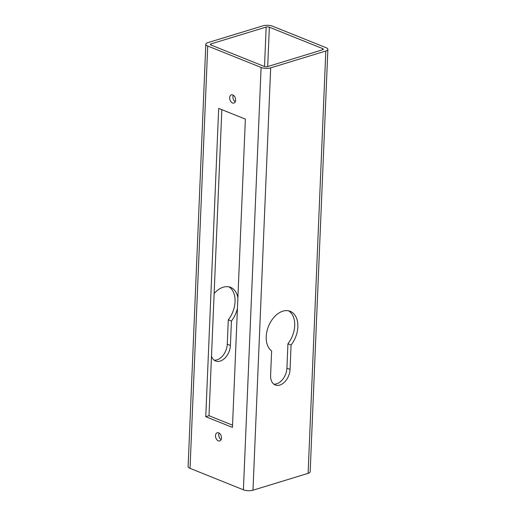 <?xml version="1.0" encoding="UTF-8"?>
<svg xmlns="http://www.w3.org/2000/svg" width="516" height="516" viewBox="0 0 516 516"><rect width="100%" height="100%" fill="white"/><g stroke="black" fill="none" stroke-linecap="round" stroke-linejoin="round"><path stroke-width="0.77" d="M215.501 435.639A4.289 2.838 -107 0 0 219.739 440.941A4.289 2.838 -107 0 0 221.467 438.039A4.289 2.838 -107 0 0 217.23 432.737A4.289 2.838 -107 0 0 215.501 435.639M219.1 433.053A4.289 2.838 -107 0 0 218.745 434.653A4.289 2.838 -107 0 0 221.112 439.632M229.665 97.769A4.289 2.838 -107 0 0 233.903 103.071A4.289 2.838 -107 0 0 235.631 100.162A4.289 2.838 -107 0 0 231.394 94.86A4.289 2.838 -107 0 0 229.665 97.769M233.264 95.183A4.289 2.838 -107 0 0 232.91 96.776A4.289 2.838 -107 0 0 235.27 101.762M211.502 356.105A13.551 8.978 111.9 0 0 215.624 361.019A13.551 8.978 111.9 0 0 230.407 345.468L231.426 321.049L228.291 319.791L227.266 344.211A13.551 8.978 -68.1 0 1 214.14 360.162M228.962 286.864A22.02 14.59 -68.1 0 1 235.051 301.705A22.02 14.59 -68.1 0 1 228.291 319.791M231.426 321.049A22.02 14.59 111.9 0 0 237.437 308.42M237.882 297.829A22.02 14.59 111.9 0 0 230.588 287.354A22.02 14.59 111.9 0 0 214.127 293.565M291.082 345.01L290.057 369.43A13.551 8.978 -68.1 0 1 275.273 384.981A13.551 8.978 -68.1 0 1 270.597 375.371L271.622 350.951A22.02 14.59 -68.1 0 1 266.217 336.58A22.02 14.59 -68.1 0 1 290.237 311.316A22.02 14.59 -68.1 0 1 297.842 326.925A22.02 14.59 -68.1 0 1 291.082 345.01L287.941 343.753L286.915 368.172A13.551 8.978 -68.1 0 1 273.796 384.123M288.612 310.825A22.02 14.59 -68.1 0 1 294.7 325.667A22.02 14.59 -68.1 0 1 287.941 343.753M272.596 26.206A6.779 2.393 2.4 0 0 263.025 25.8L207.884 42.634A6.779 2.393 2.4 0 0 205.826 44.241A6.779 2.393 2.4 0 0 207.729 46.014L261.102 67.448A6.779 2.393 2.4 0 0 270.681 67.854L325.815 51.02A6.779 2.393 2.4 0 0 327.879 49.413A6.779 2.393 2.4 0 0 325.97 47.646L272.596 26.206M205.826 44.241L188.121 466.587A6.779 2.393 2.4 0 0 190.03 468.354L243.404 489.794A6.779 2.393 2.4 0 0 252.975 490.2L308.116 473.365A6.779 2.393 2.4 0 0 310.174 471.759L327.879 49.413M205.761 416.696L232.452 427.416L245.371 119.106L218.681 108.386L205.761 416.696L209.006 415.709L232.542 425.165M211.025 43.899A2.258 0.8 2.4 0 0 210.341 44.434A2.258 0.8 2.4 0 0 210.973 45.021L264.347 66.461A2.258 0.8 2.4 0 0 267.54 66.596L322.674 49.762A2.258 0.8 2.4 0 0 323.364 49.226A2.258 0.8 2.4 0 0 322.726 48.633L269.352 27.2A2.258 0.8 2.4 0 0 266.166 27.064L211.025 43.899L210.98 45.021M221.835 109.65L209.006 415.709M207.729 46.014L190.03 468.354M261.102 67.448L243.404 489.794M270.681 67.854L252.975 490.2M325.815 51.02L308.116 473.365M266.166 27.064L264.508 66.519M269.352 27.2L267.707 66.545M322.726 48.633L322.681 49.762M290.057 369.43L286.915 368.172M230.407 345.468L227.266 344.211"/></g></svg>
